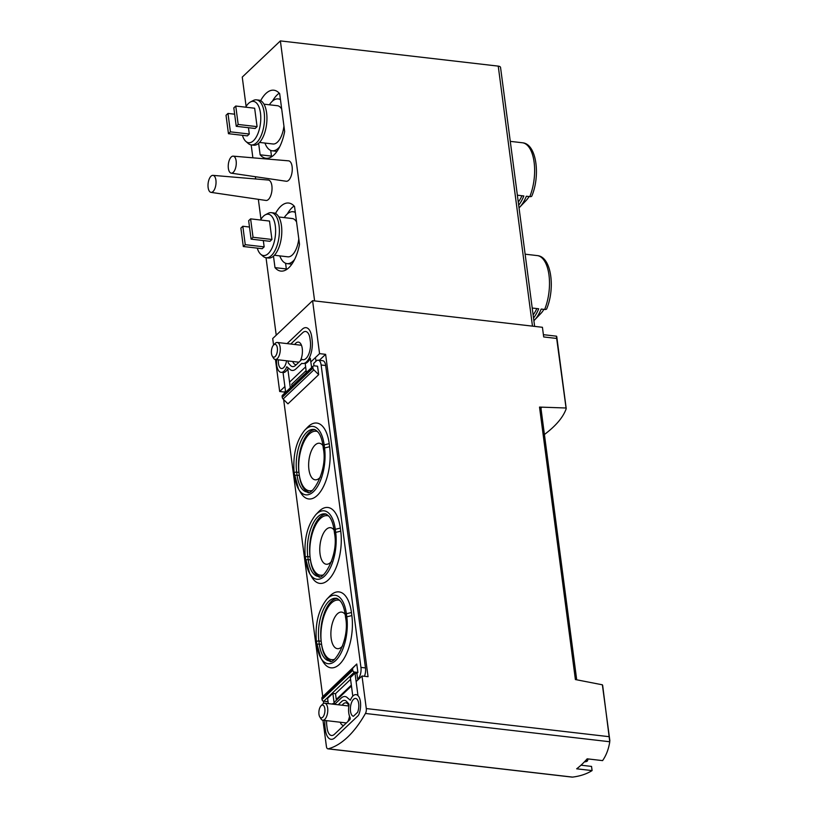 <?xml version="1.0" encoding="UTF-8"?>
<svg xmlns="http://www.w3.org/2000/svg" width="818" height="818" viewBox="0 0 818 818"><rect width="100%" height="100%" fill="white"/><g stroke="black" fill="none" stroke-linecap="round" stroke-linejoin="round"><path stroke-width="1.23" d="M356.127 681.578L362.006 675.995L366.29 708.562A4.284 1.963 96.6 0 1 365.441 713.46A128.446 58.865 96.6 0 1 328.212 748.807L572.528 777.1C580.085 776.18 586.598 774.002 592.089 770.587L591.537 766.415L581.005 765.198M592.089 770.587L576.67 768.808A128.446 58.865 96.6 0 0 587.171 758.828L602.59 760.617C606.24 755.372 608.633 749.083 609.768 741.752L602.661 685.402M544.41 434.511C555.903 425.851 563.152 417.282 566.168 408.806L556.373 336.239M565.933 407.998L539.522 407.078L575.391 679.543L602.375 684.809L602.672 685.412M540.943 408.141L541.792 407.333M273.56 345.053L272.701 338.54L312.588 300.676L542.426 327.292L543.694 336.944L556.772 338.458M312.588 300.676L319.562 353.642L310.891 361.873M362.006 675.995L368.049 676.701L325.615 354.337L319.562 353.642M609.87 740.73L602.375 684.809M328.212 748.807A4.284 1.963 96.6 0 1 327.854 748.828A4.284 1.963 96.6 0 1 326.402 746.425L322.957 720.229M284.889 386.546L279.674 391.495L284.787 392.088M279.674 391.495L275.461 359.491M348.877 705.791A11.35 5.194 -83.4 0 0 345.891 702.846A11.35 5.194 -83.4 0 0 343.243 703.95A11.35 5.194 -83.4 0 0 342.18 705.218M340.216 722.233A11.35 5.194 -83.4 0 0 343.284 725.392A11.35 5.194 -83.4 0 0 343.805 725.392M347.824 721.578A11.35 5.194 -83.4 0 0 349.531 716.241M334.061 702.519L351.454 686.005M300.339 360.84A11.35 5.194 -83.4 0 0 302.312 349.01A11.35 5.194 -83.4 0 0 298.396 342.108A11.35 5.194 -83.4 0 0 295.758 343.212A11.35 5.194 -83.4 0 0 294.695 344.48M292.721 361.495A11.35 5.194 -83.4 0 0 295.789 364.654A11.35 5.194 -83.4 0 0 296.32 364.654M305.635 366.863L289.562 382.118M534.635 326.392L500.544 67.413A4.284 1.83 172.5 0 0 498.244 66.125L280.38 40.9L242.251 77.097L246.116 106.463M519.031 207.864A34.683 15.89 -83.4 0 0 519.635 207.261A34.683 15.89 -83.4 0 0 526.342 196.238L529.788 196.637A34.683 15.89 -83.4 0 0 522.702 142.802L519.246 142.404A34.683 15.89 -83.4 0 0 518.898 142.352L516.403 142.066A34.683 15.89 96.6 0 1 516.751 142.107L510.279 141.361M518.684 205.195A34.683 15.89 96.6 0 0 523.847 195.952L517.365 195.195M519.635 207.261L526.086 200.553A26.043 11.933 -83.4 0 0 529.041 196.555M522.702 142.802A3.425 3.047 -80.6 0 1 522.825 142.813C536.741 144.357 540.412 175.686 531.833 196.013A3.425 1.585 -157.8 0 1 529.788 196.637M533.888 320.687A34.683 15.89 -83.4 0 0 534.491 320.083A34.683 15.89 -83.4 0 0 541.189 309.061L544.645 309.47A34.683 15.89 -83.4 0 0 537.559 255.625L534.103 255.226A34.683 15.89 -83.4 0 0 533.755 255.175L531.26 254.889A34.683 15.89 96.6 0 1 531.608 254.94L525.125 254.183M533.53 318.018A34.683 15.89 96.6 0 0 538.694 308.775L532.221 308.028M534.491 320.083L540.933 313.386A26.043 11.933 -83.4 0 0 543.888 309.378M537.559 255.625A3.425 3.047 -80.6 0 1 537.682 255.645C551.598 257.189 555.269 288.509 546.69 308.836A3.425 1.585 -157.8 0 1 544.645 309.47M228.457 133.692L230.4 131.841L227.977 113.426L226.024 115.266L228.457 133.692L247.353 135.88L249.296 134.029L248.468 127.72M242.435 135.307A20.808 9.54 -83.4 0 0 245.901 141.463A20.808 9.54 -83.4 0 0 260.482 123.15A20.808 9.54 -83.4 0 0 250.472 101.984A20.808 9.54 -83.4 0 0 248.549 103.395A20.808 9.54 -83.4 0 0 245.686 107.189M257.077 126.647L254.654 108.221L235.758 106.033L233.815 107.884L236.238 126.299L255.134 128.487L257.077 126.647L238.181 124.459L235.758 106.033M243.304 246.515L245.257 244.674L242.823 226.249L240.881 228.099L243.304 246.515L262.21 248.703L264.153 246.862L263.324 240.543M257.281 248.14A20.808 9.54 -83.4 0 0 260.758 254.286A20.808 9.54 -83.4 0 0 275.329 235.973A20.808 9.54 -83.4 0 0 265.329 214.817A20.808 9.54 -83.4 0 0 263.406 216.218A20.808 9.54 -83.4 0 0 260.543 220.011M271.934 239.469L269.511 221.054L250.615 218.866L248.662 220.707L251.085 239.132L269.991 241.32L271.934 239.469L253.038 237.281L250.615 218.866M231.218 173.16L286.198 181.248A10.276 4.714 -83.4 0 0 292.128 171.586A10.276 4.714 -83.4 0 0 288.57 160.839L233.191 156.146A8.558 3.926 -83.4 0 0 231.249 156.984A8.558 3.926 -83.4 0 0 228.365 168.355A8.558 3.926 -83.4 0 0 231.218 173.16A8.558 3.926 -83.4 0 0 236.157 165.113A8.558 3.926 -83.4 0 0 233.191 156.146M210.983 192.363L265.962 200.451A10.276 4.714 -83.4 0 0 271.893 190.798A10.276 4.714 -83.4 0 0 268.335 180.042L212.956 175.359A8.558 3.926 -83.4 0 0 211.013 176.187A8.558 3.926 -83.4 0 0 208.13 187.557A8.558 3.926 -83.4 0 0 210.983 192.363A8.558 3.926 -83.4 0 0 215.921 184.316A8.558 3.926 -83.4 0 0 212.956 175.359M314.613 300.912L280.38 40.9M251.177 144.909L252.874 157.813M255.359 176.708L255.656 178.968M258.345 199.336L260.973 219.296M266.034 257.742L276.228 335.196M286.76 269.419A34.254 15.695 96.6 0 1 286.331 268.938L274.991 267.619L273.478 256.146M274.991 267.619A34.254 15.695 -83.4 0 0 280.819 271.085A34.254 15.695 -83.4 0 0 299.511 244.357L294.531 206.504A34.254 15.695 -83.4 0 0 288.703 203.038A34.254 15.695 -83.4 0 0 275.513 213.498M271.903 156.586A34.254 15.695 96.6 0 1 271.474 156.105L260.134 154.796L258.631 143.324M260.134 154.796A34.254 15.695 -83.4 0 0 265.962 158.263A34.254 15.695 -83.4 0 0 284.654 131.524L279.674 93.681A34.254 15.695 -83.4 0 0 273.846 90.215A34.254 15.695 -83.4 0 0 260.656 100.675M287.343 213.927A34.254 15.695 96.6 0 1 294.102 206.034M286.331 268.938L285.584 263.243M272.486 101.105A34.254 15.695 96.6 0 1 279.245 93.201M271.474 156.105L270.727 150.42M295.318 212.506A26.115 11.963 -83.4 0 0 293.059 211.739A26.115 11.963 -83.4 0 0 286.965 214.265A26.115 11.963 -83.4 0 0 284.245 217.608M279.807 255.891A26.115 11.963 -83.4 0 0 287.046 263.621A26.115 11.963 -83.4 0 0 294.582 259.5M274.388 255.257L287.834 256.821A19.264 8.824 -83.4 0 0 298.795 238.928M296.556 221.954A19.264 8.824 -83.4 0 0 292.271 218.539L278.826 216.985M260.758 254.286L263.161 256.371A22.689 10.399 -83.4 0 0 266.126 257.752L268.539 258.028A22.689 10.399 -83.4 0 0 281.484 236.688A22.689 10.399 -83.4 0 0 273.764 212.946L271.341 212.67A22.689 10.399 -83.4 0 0 268.151 213.334L265.329 214.817M266.126 257.752A22.689 10.399 -83.4 0 0 279.061 236.402A22.689 10.399 -83.4 0 0 271.341 212.67M280.462 99.673A26.115 11.963 -83.4 0 0 278.202 98.906A26.115 11.963 -83.4 0 0 272.118 101.442A26.115 11.963 -83.4 0 0 269.388 104.786M264.95 143.058A26.115 11.963 -83.4 0 0 272.189 150.798A26.115 11.963 -83.4 0 0 279.736 146.678M259.541 142.434L272.977 143.988A19.264 8.824 -83.4 0 0 283.938 126.105M281.709 109.131A19.264 8.824 -83.4 0 0 277.414 105.716L263.969 104.162M245.901 141.463L248.314 143.549A22.689 10.399 -83.4 0 0 251.269 144.929L253.682 145.205A22.689 10.399 -83.4 0 0 266.627 123.855A22.689 10.399 -83.4 0 0 258.907 100.123L256.484 99.847A22.689 10.399 -83.4 0 0 253.294 100.512L250.472 101.984M251.269 144.929A22.689 10.399 -83.4 0 0 264.204 123.579A22.689 10.399 -83.4 0 0 256.484 99.847M245.257 244.674L264.153 246.862M242.823 226.249L249.5 227.026M251.085 239.132L253.038 237.281M230.4 131.841L249.296 134.029M227.977 113.426L234.643 114.193M236.238 126.299L238.181 124.459M536.833 308.56A31.258 14.325 96.6 0 1 533.121 314.92M521.976 195.737A31.258 14.325 96.6 0 1 518.275 202.087M319.327 360.309L325.615 354.337M576.69 679.697L540.903 407.845A2.566 1.094 172.5 0 0 539.522 407.078M272.261 356.075L273.416 358.028A8.558 3.926 -83.4 0 0 275.288 359.47A8.558 3.926 -83.4 0 0 277.282 358.642A8.558 3.926 -83.4 0 0 280.288 349.296A8.558 3.926 -83.4 0 0 277.251 342.466A8.558 3.926 -83.4 0 0 275.104 343.448L273.539 345.084A6.462 2.965 -83.4 0 0 272.261 356.075A6.462 2.965 -83.4 0 0 275.175 356.546A6.462 2.965 -83.4 0 0 277.333 347.854A6.462 2.965 -83.4 0 0 273.539 345.084M588.336 758.961A19.939 9.141 96.6 0 1 587.508 759.85A19.939 9.141 96.6 0 1 585.954 761.037L587.344 761.067A40.961 31.922 46.5 0 0 588.03 759.308M584.451 761.824L584.696 761.834A19.796 9.07 -83.4 0 0 587.344 761.067M319.756 716.813L320.912 718.766A8.558 3.926 -83.4 0 0 322.773 720.208A8.558 3.926 -83.4 0 0 324.777 719.38A8.558 3.926 -83.4 0 0 327.783 710.034A8.558 3.926 -83.4 0 0 324.746 703.204A8.558 3.926 -83.4 0 0 322.599 704.186L321.024 705.822A6.462 2.965 -83.4 0 0 319.756 716.813A6.462 2.965 -83.4 0 0 322.67 717.284A6.462 2.965 -83.4 0 0 324.828 708.592A6.462 2.965 -83.4 0 0 321.024 705.822M285.646 392.251L283.048 372.579A12.843 5.89 96.6 0 0 287.813 368.816L290.308 387.824M306.126 370.595L291.709 384.276L291.965 386.249M311.638 367.579L310.308 358.284A16.697 7.648 -83.4 0 1 305.196 363.529L306.382 372.568M314.01 365.81L313.693 363.407L316.218 361.014A8.558 3.926 96.6 0 1 318.222 360.176A8.558 3.926 96.6 0 1 321.126 364.992L360.942 667.396A8.558 3.926 96.6 0 1 358.059 678.766L357.671 679.134L358.591 679.247M317.568 366.208L314.163 365.82A1.708 1.339 46.5 0 0 312.854 367.18L312.977 368.151A2.566 2.004 46.5 0 0 313.856 369.859L318.683 374.664L317.568 366.208M357.885 672.457L356.771 664.001L353.09 667.825A2.566 2.004 46.5 0 0 352.64 669.38L352.762 670.351A1.708 1.339 46.5 0 0 354.48 672.059L357.885 672.457L356.914 673.378L355.022 673.163L350.349 677.59L352.793 696.159M355.022 673.163L357.875 694.83M356.914 673.378L357.671 679.134M350.585 679.38L335.503 693.695L332.865 693.388L334.184 703.429M335.503 693.695L336.27 699.451L337.19 699.554M351.341 685.136L336.27 699.451M326.965 599.052L329.787 596.117A36.677 16.81 96.6 0 1 351.443 612.508L346.392 613.756A1.708 0.736 172.5 0 0 345.216 614.625L345.615 617.692A1.708 0.736 -7.5 0 1 346.801 616.823L346.392 613.756A32.894 15.072 96.6 0 0 326.965 599.052C318.427 609.676 314.92 623.981 316.413 641.956A1.708 0.736 172.5 0 0 316.494 642.13M345.615 617.692C350.135 640.208 333.396 666.22 329.47 660.913A29.969 13.732 -83.4 0 1 319.296 644.063A1.708 0.736 172.5 0 0 317.589 644.287A1.708 0.736 172.5 0 0 316.822 645.024A1.708 0.736 172.5 0 0 316.903 645.208A32.894 15.072 -83.4 0 0 320.881 658.122L322.967 661.619A36.677 16.81 96.6 0 0 343.713 659.011A36.677 16.81 96.6 0 0 351.852 615.576L351.443 612.508M315.85 514.624L318.672 511.69A36.677 16.81 96.6 0 1 340.329 528.08L335.278 529.328A1.708 0.736 172.5 0 0 334.102 530.197L334.501 533.264A1.708 0.736 -7.5 0 1 335.687 532.395L335.278 529.328A32.894 15.072 96.6 0 0 315.85 514.624C307.312 525.248 303.805 539.553 305.298 557.528A1.708 0.736 172.5 0 0 305.38 557.702M334.501 533.264C339.02 555.78 322.282 581.792 318.355 576.485A29.969 13.732 -83.4 0 1 308.181 559.635A1.708 0.736 172.5 0 0 306.474 559.86A1.708 0.736 172.5 0 0 305.707 560.596A1.708 0.736 172.5 0 0 305.789 560.78A32.894 15.072 -83.4 0 0 309.766 573.684L311.852 577.191A36.677 16.81 96.6 0 0 332.589 574.584A36.677 16.81 96.6 0 0 340.738 531.148L340.329 528.08M304.736 430.196L307.558 427.262A36.677 16.81 96.6 0 1 329.214 443.653L324.163 444.9A1.708 0.736 172.5 0 0 322.987 445.769L323.386 448.837A1.708 0.736 -7.5 0 1 324.562 447.967L324.163 444.9A32.894 15.072 96.6 0 0 304.736 430.196C296.198 440.82 292.68 455.125 294.183 473.101A1.708 0.736 172.5 0 0 294.265 473.274M323.386 448.837C327.895 471.352 311.167 497.364 307.241 492.047A29.969 13.732 -83.4 0 1 297.067 475.207A1.708 0.736 172.5 0 0 295.359 475.432A1.708 0.736 172.5 0 0 294.592 476.168A1.708 0.736 172.5 0 0 294.664 476.352A32.894 15.072 -83.4 0 0 298.652 489.256L300.738 492.763A36.677 16.81 96.6 0 0 321.474 490.156A36.677 16.81 96.6 0 0 329.623 446.72L329.214 443.653M318.683 374.664L287.936 403.847L283.12 399.041A2.566 2.004 46.5 0 1 282.241 397.333L282.108 396.362A1.708 1.339 46.5 0 1 282.445 395.288L313.182 366.106M322.752 696.588L283.764 400.452A8.558 3.926 96.6 0 1 283.682 399.603M284.306 393.53A8.558 3.926 96.6 0 1 285.441 390.697M323.355 701.149L323.58 702.856A8.558 3.926 96.6 0 0 323.662 703.398M327.936 700.883L327.139 701.639L323.734 701.241A1.708 1.339 46.5 0 1 322.026 699.533L321.893 698.562A2.566 2.004 46.5 0 1 322.343 697.008L356.771 664.001M318.222 360.176L322.752 360.707A8.558 3.926 96.6 0 1 325.666 365.513L321.126 364.992M364.46 676.281A8.558 3.926 96.6 0 0 365.472 667.917L325.666 365.513M317.558 431.546A29.969 13.732 -83.4 0 0 303.284 443.254A29.969 13.732 -83.4 0 0 299.132 473.939L298.928 472.405A29.969 13.732 96.6 0 1 314.787 429.685M298.928 472.405L296.658 472.139L297.067 475.207L299.337 475.473L299.132 473.939A29.969 13.732 -83.4 0 0 311.914 490.555M299.337 475.473A29.969 13.732 -83.4 0 0 308.314 492.058M339.787 600.402A29.969 13.732 -83.4 0 0 325.513 612.109A29.969 13.732 -83.4 0 0 321.362 642.795L321.157 641.261A29.969 13.732 96.6 0 1 337.016 598.541M321.157 641.261L318.897 640.995L319.296 644.063L321.566 644.328L321.362 642.795A29.969 13.732 -83.4 0 0 334.153 659.41M321.566 644.328A29.969 13.732 -83.4 0 0 330.554 660.913M328.672 515.974A29.969 13.732 -83.4 0 0 314.398 527.682A29.969 13.732 -83.4 0 0 310.247 558.367L310.042 556.833A29.969 13.732 96.6 0 1 325.901 514.113M310.042 556.833L307.783 556.567L308.181 559.635L310.451 559.901L310.247 558.367A29.969 13.732 -83.4 0 0 323.038 574.982M310.451 559.901A29.969 13.732 -83.4 0 0 319.439 576.485M334.081 530.095A18.405 8.436 -83.4 0 0 330.523 527.671A18.405 8.436 -83.4 0 0 320.042 553.909A18.405 8.436 -83.4 0 0 326.29 564.246A18.405 8.436 -83.4 0 0 331.566 561.383M345.196 614.522A18.405 8.436 -83.4 0 0 341.638 612.099A18.405 8.436 -83.4 0 0 331.157 638.337A18.405 8.436 -83.4 0 0 337.405 648.674A18.405 8.436 -83.4 0 0 342.691 645.811M322.967 445.667A18.405 8.436 -83.4 0 0 319.409 443.244A18.405 8.436 -83.4 0 0 308.918 469.481A18.405 8.436 -83.4 0 0 315.175 479.818A18.405 8.436 -83.4 0 0 320.451 476.955M332.865 693.388L327.609 698.378L328.294 703.613M332.006 704.042A16.697 7.648 96.6 0 1 334.542 703.449A16.697 7.648 96.6 0 1 335.349 703.633L341.126 698.153A16.697 7.648 96.6 0 1 345.022 696.527A16.697 7.648 96.6 0 1 347.711 698.061L350.36 700.208A12.843 5.89 96.6 0 1 356.075 694.625A12.843 5.89 96.6 0 1 358.959 714.247A4.284 1.963 96.6 0 1 358.018 715.791L334.951 737.693A16.697 7.648 96.6 0 1 331.055 739.308A16.697 7.648 96.6 0 1 325.39 729.922L325.032 727.233A16.697 7.648 96.6 0 1 324.899 720.453M357.609 712.294L353.407 716.282A8.988 4.121 96.6 0 1 350.523 706.732A8.988 4.121 96.6 0 1 355.636 698.449A8.988 4.121 96.6 0 1 358.662 703.347A8.988 4.121 96.6 0 1 357.609 712.294M338.253 704.768L341.576 701.609A12.843 5.89 96.6 0 1 344.572 700.361A12.843 5.89 96.6 0 1 346.648 701.527L348.754 703.858A1.288 0.593 96.6 0 1 348.959 705.228A12.843 5.89 96.6 0 0 350.094 717.55A1.288 0.593 96.6 0 1 349.787 719.717L334.49 734.237A12.843 5.89 96.6 0 1 331.505 735.484A12.843 5.89 96.6 0 1 327.139 728.265L326.791 725.576A12.843 5.89 96.6 0 1 326.658 720.658M316.014 361.208L315.697 358.805M287.108 343.601L302.2 329.286A16.697 7.648 96.6 0 1 306.085 327.67A16.697 7.648 96.6 0 1 311.75 337.047L312.108 339.736A16.697 7.648 96.6 0 1 302.599 363.529A16.697 7.648 96.6 0 1 301.801 363.335L296.014 368.826A16.697 7.648 96.6 0 1 292.128 370.442A16.697 7.648 96.6 0 1 289.429 368.918L286.791 366.771A12.843 5.89 96.6 0 1 281.065 372.354A12.843 5.89 96.6 0 1 276.627 359.634M288.304 360.983A12.843 5.89 96.6 0 1 288.181 361.74A1.288 0.593 96.6 0 0 288.396 363.11L290.492 365.441A12.843 5.89 96.6 0 0 292.568 366.617A12.843 5.89 96.6 0 0 295.564 365.37L301.934 359.327A12.843 5.89 96.6 0 0 303.038 359.695A12.843 5.89 96.6 0 0 310.359 341.403L310.002 338.713A12.843 5.89 96.6 0 0 305.646 331.494A12.843 5.89 96.6 0 0 302.65 332.742L290.758 344.03M286.545 360.779A8.988 4.121 96.6 0 1 281.515 368.529A8.988 4.121 96.6 0 1 278.386 359.838M609.768 741.752L365.441 713.46M609.205 736.691L366.29 708.562M532.477 326.137L498.244 66.125M358.979 678.868L358.059 678.766M334.102 530.197C333.253 524.246 331.719 519.839 329.511 516.966C327.333 514.645 325.769 513.612 324.848 513.868A29.969 13.732 96.6 0 0 307.783 556.567A1.708 0.736 172.5 0 0 306.075 556.792A1.708 0.736 172.5 0 0 305.298 557.528L309.766 573.684A32.894 15.072 -83.4 0 0 328.376 571.353A32.894 15.072 -83.4 0 0 335.687 532.395L340.738 531.148M345.216 614.625C344.368 608.674 342.834 604.267 340.625 601.394C338.447 599.073 336.893 598.04 335.963 598.295A29.969 13.732 96.6 0 0 318.897 640.995A1.708 0.736 172.5 0 0 317.19 641.22A1.708 0.736 172.5 0 0 316.413 641.956L320.881 658.122A32.894 15.072 -83.4 0 0 339.49 655.78A32.894 15.072 -83.4 0 0 346.801 616.823L351.852 615.576M322.987 445.769C322.139 439.818 320.605 435.411 318.396 432.538C316.218 430.217 314.654 429.184 313.734 429.44A29.969 13.732 96.6 0 0 296.658 472.139A1.708 0.736 172.5 0 0 294.961 472.364A1.708 0.736 172.5 0 0 294.183 473.101L298.652 489.256A32.894 15.072 -83.4 0 0 317.261 486.925A32.894 15.072 -83.4 0 0 324.562 447.967L329.623 446.72M365.472 667.917L360.942 667.396M354.48 672.059L323.734 701.241M353.09 667.825L322.343 697.008M352.64 669.38L321.893 698.562M352.762 670.351L322.026 699.533M312.854 367.18L282.108 396.362M312.977 368.151L282.241 397.333M313.856 369.859L283.12 399.041M295.247 211.995L293.059 211.739M291.842 264.173L287.046 263.621M280.39 99.162L278.202 98.906M276.985 151.35L272.189 150.798M571.976 777.1L327.854 748.828M556.526 336.188L543.397 334.674M566.209 408.479L556.731 336.474M301.464 345.268L277.251 342.466M298.897 362.21L275.288 359.47M348.846 705.995L324.746 703.204M346.382 722.948L322.773 720.208"/></g></svg>
